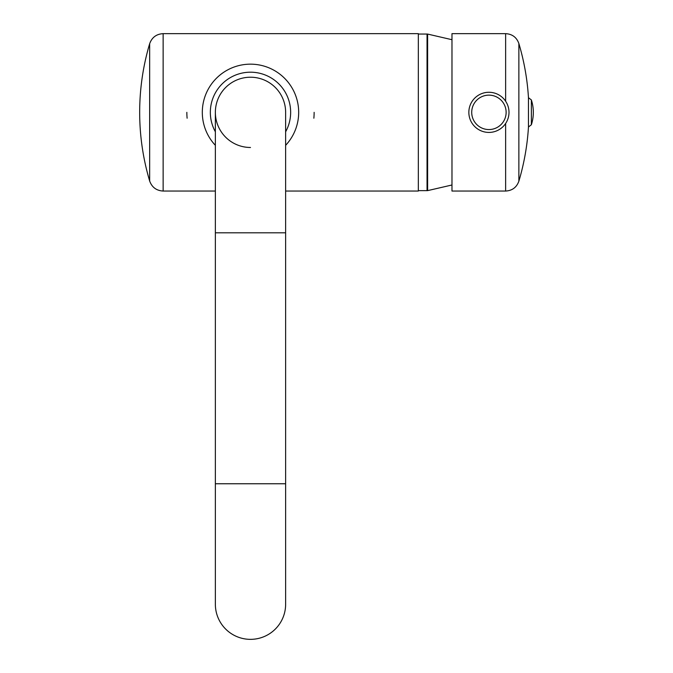 <?xml version="1.0" encoding="UTF-8"?>
<svg xmlns="http://www.w3.org/2000/svg" width="673" height="673" viewBox="0 0 673 673"><rect width="100%" height="100%" fill="white"/><g stroke="black" fill="none" stroke-linecap="round" stroke-linejoin="round"><path stroke-width="1.01" d="M508.998 112.349A20.072 20.072 0 0 0 488.918 92.277A20.072 20.072 0 0 0 468.845 112.349A20.072 20.072 0 0 0 488.918 132.421A20.072 20.072 0 0 0 508.998 112.349A20.072 20.072 0 0 0 488.918 92.277A20.072 20.072 0 0 0 468.845 112.349M505.633 101.228L505.633 33.65L451.978 33.65L451.978 191.048L505.633 191.048L505.633 123.47M531.359 124.757A40.153 40.153 0 0 0 531.359 99.941L531.359 124.757L528.465 126.995L528.465 97.703A240.917 240.917 0 0 0 518.866 43.518L518.866 181.18C516.628 187.38 512.212 190.669 505.633 191.048M215.36 191.048L163.135 191.048L163.135 33.65L418.328 33.65L418.328 191.048L285.63 191.048M314.131 112.349A63.641 63.641 0 0 1 313.862 118.204A63.641 63.641 0 0 0 314.131 112.349M187.119 118.212A63.641 63.641 0 0 1 186.85 112.349A63.641 63.641 0 0 0 187.119 118.212M250.491 639.35A35.131 35.131 0 0 1 215.36 604.219A35.131 35.131 0 0 0 250.491 639.35A35.131 35.131 0 0 0 285.63 604.219A35.131 35.131 0 0 1 250.491 639.35M215.36 232.808L285.63 232.808L285.63 112.349A35.131 35.131 0 0 0 250.491 77.218A35.131 35.131 0 0 0 215.36 112.349L215.36 604.219M250.491 77.218A35.131 35.131 0 0 1 285.63 112.349A35.131 35.131 0 0 0 250.491 77.218A35.131 35.131 0 0 0 215.36 112.349A35.131 35.131 0 0 0 250.491 147.48M285.63 145.326A48.187 48.187 0 0 0 250.491 64.162A48.187 48.187 0 0 0 215.36 145.326M506.13 112.349A17.212 17.212 0 0 0 488.918 95.137A17.212 17.212 0 0 0 471.714 112.349A17.212 17.212 0 0 0 488.918 129.561A17.212 17.212 0 0 0 506.13 112.349M451.978 184.991L427.616 190.627L427.616 34.071L451.978 39.707M418.328 190.644L427.044 190.644L427.044 34.054L427.616 34.071M149.658 112.349L149.658 43.703A240.917 240.917 0 0 0 149.658 180.995L149.658 112.349M285.63 232.808L285.63 483.761L215.36 483.761M285.63 131.79A40.153 40.153 0 0 0 250.491 72.196A40.153 40.153 0 0 0 215.36 131.79M505.633 33.65C512.212 34.029 516.628 37.318 518.866 43.518M531.359 99.941L528.465 97.703M518.866 181.18A240.917 240.917 0 0 0 528.465 126.995M418.328 34.054L427.044 34.054M163.135 33.65C156.43 34.037 151.938 37.385 149.658 43.703M163.135 191.048C156.43 190.661 151.938 187.313 149.658 180.995M427.616 190.627L427.044 190.644M285.63 483.761L285.63 604.219"/></g></svg>
